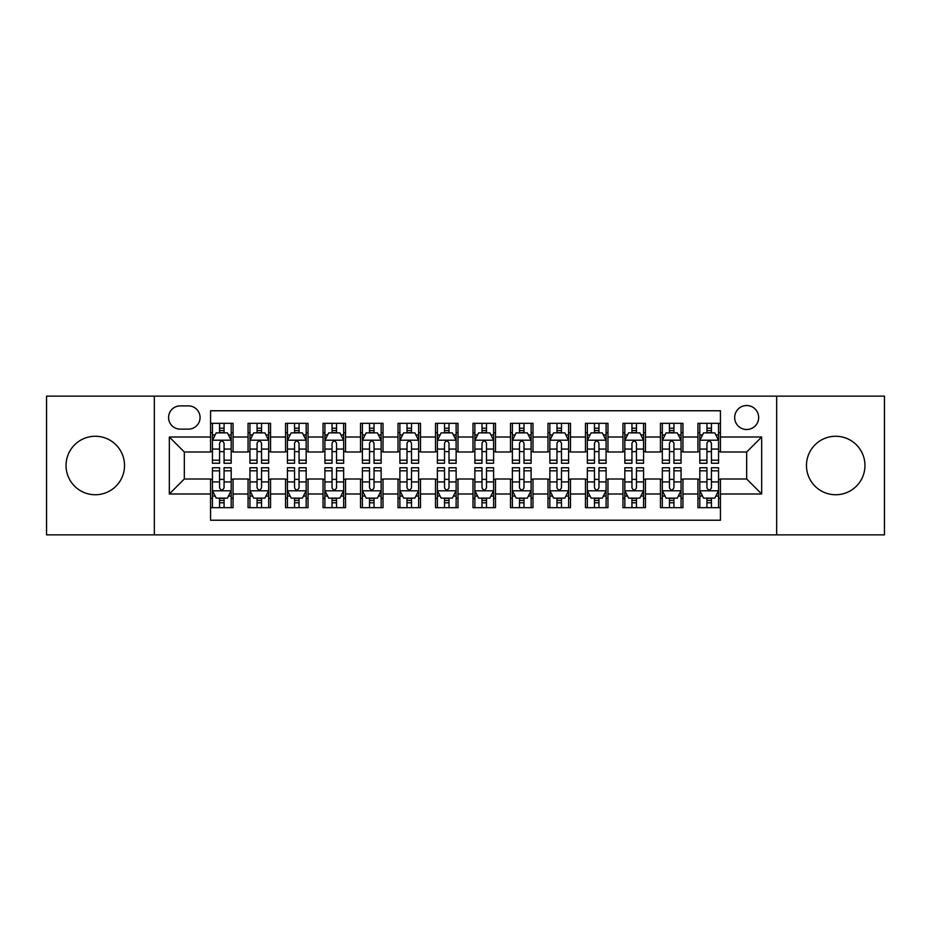 <?xml version="1.0" encoding="UTF-8"?>
<svg xmlns="http://www.w3.org/2000/svg" width="931" height="931" viewBox="0 0 931 931"><rect width="100%" height="100%" fill="white"/><g stroke="black" fill="none" stroke-linecap="round" stroke-linejoin="round"><path stroke-width="1.4" d="M835.712 436.255A29.245 29.245 0 0 0 806.467 465.5A29.245 29.245 0 0 0 835.712 494.745A29.245 29.245 0 0 0 864.957 465.5A29.245 29.245 0 0 0 835.712 436.255M95.288 436.255A29.245 29.245 0 0 0 66.043 465.5A29.245 29.245 0 0 0 95.288 494.745A29.245 29.245 0 0 0 124.533 465.5A29.245 29.245 0 0 0 95.288 436.255M746.674 405.52A11.998 11.998 0 0 0 734.675 417.519A11.998 11.998 0 0 0 746.674 429.505A11.998 11.998 0 0 0 758.672 417.519A11.998 11.998 0 0 0 746.674 405.52M776.663 534.86L884.45 534.86L884.45 396.14L776.663 396.14L776.663 534.86L154.337 534.86L154.337 396.14L46.55 396.14L46.55 534.86L154.337 534.86M720.431 423.326L697.936 423.326L697.936 437.011L682.947 437.011L682.947 452L697.936 452L697.936 437.011M682.947 437.011L682.947 423.326L660.451 423.326L660.451 437.011L645.451 437.011L645.451 452L660.451 452L660.451 437.011M645.451 437.011L645.451 423.326L622.955 423.326L622.955 437.011L607.966 437.011L607.966 452L622.955 452L622.955 437.011M607.966 437.011L607.966 423.326L585.471 423.326L585.471 437.011L570.47 437.011L570.47 452L585.471 452L585.471 437.011M570.47 437.011L570.47 423.326L547.975 423.326L547.975 437.011L532.986 437.011L532.986 452L547.975 452L547.975 437.011M532.986 437.011L532.986 423.326L510.491 423.326L510.491 437.011L495.49 437.011L495.49 452L510.491 452L510.491 437.011M495.49 437.011L495.49 423.326L472.995 423.326L472.995 437.011L458.005 437.011L458.005 452L472.995 452L472.995 437.011M458.005 437.011L458.005 423.326L435.51 423.326L435.51 437.011L420.509 437.011L420.509 452L435.51 452L435.51 437.011M420.509 437.011L420.509 423.326L398.014 423.326L398.014 437.011L383.025 437.011L383.025 452L398.014 452L398.014 437.011M383.025 437.011L383.025 423.326L360.53 423.326L360.53 437.011L345.529 437.011L345.529 452L360.53 452L360.53 437.011M345.529 437.011L345.529 423.326L323.034 423.326L323.034 437.011L308.045 437.011L308.045 452L323.034 452L323.034 437.011M308.045 437.011L308.045 423.326L285.549 423.326L285.549 437.011L270.549 437.011L270.549 452L285.549 452L285.549 437.011M270.549 437.011L270.549 423.326L248.053 423.326L248.053 452L233.064 452L233.064 423.326L210.569 423.326M210.569 507.674L233.064 507.674L233.064 479L248.053 479L248.053 507.674L270.549 507.674L270.549 479L285.549 479L285.549 493.989L270.549 493.989M285.549 493.989L285.549 507.674L308.045 507.674L308.045 479L323.034 479L323.034 493.989L308.045 493.989M323.034 493.989L323.034 507.674L345.529 507.674L345.529 479L360.53 479L360.53 493.989L345.529 493.989M360.53 493.989L360.53 507.674L383.025 507.674L383.025 479L398.014 479L398.014 493.989L383.025 493.989M398.014 493.989L398.014 507.674L420.509 507.674L420.509 479L435.51 479L435.51 493.989L420.509 493.989M435.51 493.989L435.51 507.674L458.005 507.674L458.005 479L472.995 479L472.995 493.989L458.005 493.989M472.995 493.989L472.995 507.674L495.49 507.674L495.49 479L510.491 479L510.491 493.989L495.49 493.989M510.491 493.989L510.491 507.674L532.986 507.674L532.986 479L547.975 479L547.975 493.989L532.986 493.989M547.975 493.989L547.975 507.674L570.47 507.674L570.47 479L585.471 479L585.471 493.989L570.47 493.989M585.471 493.989L585.471 507.674L607.966 507.674L607.966 479L622.955 479L622.955 493.989L607.966 493.989M622.955 493.989L622.955 507.674L645.451 507.674L645.451 479L660.451 479L660.451 493.989L645.451 493.989M660.451 493.989L660.451 507.674L682.947 507.674L682.947 479L697.936 479L697.936 493.989L682.947 493.989M180.207 429.133L188.446 429.133A11.626 11.626 0 0 0 200.072 417.519A11.626 11.626 0 0 0 188.446 405.893L180.207 405.893A11.626 11.626 0 0 0 168.581 417.519A11.626 11.626 0 0 0 180.207 429.133M776.663 396.14L154.337 396.14M720.431 437.011L720.431 410.769L210.569 410.769L210.569 452L184.326 452L184.326 479L210.569 479L210.569 520.231L720.431 520.231L720.431 479L746.674 479L746.674 452L720.431 452L720.431 437.011L761.674 437.011L761.674 493.989L720.431 493.989M210.569 493.989L169.326 493.989L169.326 437.011L210.569 437.011M697.936 493.989L697.936 507.674L720.431 507.674M210.569 432.694L212.443 432.694M219.565 432.694L224.068 432.694M231.191 432.694L233.064 432.694M210.569 451.628L212.443 451.628M219.565 451.628L224.068 451.628M231.191 451.628L233.064 451.628M210.569 479.372L212.443 479.372M219.565 479.372L224.068 479.372M231.191 479.372L233.064 479.372M210.569 498.306L212.443 498.306M219.565 498.306L224.068 498.306M231.191 498.306L233.064 498.306M248.053 451.628L249.939 451.628M257.061 451.628L261.553 451.628M268.675 451.628L270.549 451.628M248.053 432.694L249.939 432.694M257.061 432.694L261.553 432.694M268.675 432.694L270.549 432.694M248.053 479.372L249.939 479.372M257.061 479.372L261.553 479.372M268.675 479.372L270.549 479.372M248.053 498.306L249.939 498.306M257.061 498.306L261.553 498.306M268.675 498.306L270.549 498.306M285.549 479.372L287.423 479.372M294.545 479.372L299.049 479.372M306.171 479.372L308.045 479.372M285.549 498.306L287.423 498.306M294.545 498.306L299.049 498.306M306.171 498.306L308.045 498.306M285.549 432.694L287.423 432.694M294.545 432.694L299.049 432.694M306.171 432.694L308.045 432.694M285.549 451.628L287.423 451.628M294.545 451.628L299.049 451.628M306.171 451.628L308.045 451.628M323.034 479.372L324.907 479.372M332.041 479.372L336.533 479.372M343.655 479.372L345.529 479.372M323.034 498.306L324.907 498.306M332.041 498.306L336.533 498.306M343.655 498.306L345.529 498.306M323.034 432.694L324.907 432.694M332.041 432.694L336.533 432.694M343.655 432.694L345.529 432.694M323.034 451.628L324.907 451.628M332.041 451.628L336.533 451.628M343.655 451.628L345.529 451.628M360.53 479.372L362.403 479.372M369.526 479.372L374.029 479.372M381.151 479.372L383.025 479.372M360.53 498.306L362.403 498.306M369.526 498.306L374.029 498.306M381.151 498.306L383.025 498.306M360.53 432.694L362.403 432.694M369.526 432.694L374.029 432.694M381.151 432.694L383.025 432.694M360.53 451.628L362.403 451.628M369.526 451.628L374.029 451.628M381.151 451.628L383.025 451.628M398.014 479.372L399.888 479.372M407.01 479.372L411.514 479.372M418.636 479.372L420.509 479.372M398.014 498.306L399.888 498.306M407.01 498.306L411.514 498.306M418.636 498.306L420.509 498.306M398.014 432.694L399.888 432.694M407.01 432.694L411.514 432.694M418.636 432.694L420.509 432.694M398.014 451.628L399.888 451.628M407.01 451.628L411.514 451.628M418.636 451.628L420.509 451.628M435.51 479.372L437.384 479.372M444.506 479.372L449.01 479.372M456.132 479.372L458.005 479.372M435.51 498.306L437.384 498.306M444.506 498.306L449.01 498.306M456.132 498.306L458.005 498.306M435.51 432.694L437.384 432.694M444.506 432.694L449.01 432.694M456.132 432.694L458.005 432.694M435.51 451.628L437.384 451.628M444.506 451.628L449.01 451.628M456.132 451.628L458.005 451.628M472.995 479.372L474.868 479.372M481.99 479.372L486.494 479.372M493.616 479.372L495.49 479.372M472.995 498.306L474.868 498.306M481.99 498.306L486.494 498.306M493.616 498.306L495.49 498.306M472.995 432.694L474.868 432.694M481.99 432.694L486.494 432.694M493.616 432.694L495.49 432.694M472.995 451.628L474.868 451.628M481.99 451.628L486.494 451.628M493.616 451.628L495.49 451.628M510.491 479.372L512.364 479.372M519.486 479.372L523.99 479.372M531.112 479.372L532.986 479.372M510.491 498.306L512.364 498.306M519.486 498.306L523.99 498.306M531.112 498.306L532.986 498.306M510.491 432.694L512.364 432.694M519.486 432.694L523.99 432.694M531.112 432.694L532.986 432.694M510.491 451.628L512.364 451.628M519.486 451.628L523.99 451.628M531.112 451.628L532.986 451.628M547.975 479.372L549.849 479.372M556.971 479.372L561.474 479.372M568.597 479.372L570.47 479.372M547.975 498.306L549.849 498.306M556.971 498.306L561.474 498.306M568.597 498.306L570.47 498.306M547.975 432.694L549.849 432.694M556.971 432.694L561.474 432.694M568.597 432.694L570.47 432.694M547.975 451.628L549.849 451.628M556.971 451.628L561.474 451.628M568.597 451.628L570.47 451.628M585.471 479.372L587.345 479.372M594.467 479.372L598.959 479.372M606.093 479.372L607.966 479.372M585.471 498.306L587.345 498.306M594.467 498.306L598.959 498.306M606.093 498.306L607.966 498.306M585.471 432.694L587.345 432.694M594.467 432.694L598.959 432.694M606.093 432.694L607.966 432.694M585.471 451.628L587.345 451.628M594.467 451.628L598.959 451.628M606.093 451.628L607.966 451.628M622.955 479.372L624.829 479.372M631.951 479.372L636.455 479.372M643.577 479.372L645.451 479.372M622.955 498.306L624.829 498.306M631.951 498.306L636.455 498.306M643.577 498.306L645.451 498.306M622.955 432.694L624.829 432.694M631.951 432.694L636.455 432.694M643.577 432.694L645.451 432.694M622.955 451.628L624.829 451.628M631.951 451.628L636.455 451.628M643.577 451.628L645.451 451.628M660.451 479.372L662.325 479.372M669.447 479.372L673.939 479.372M681.061 479.372L682.947 479.372M660.451 498.306L662.325 498.306M669.447 498.306L673.939 498.306M681.061 498.306L682.947 498.306M660.451 432.694L662.325 432.694M669.447 432.694L673.939 432.694M681.061 432.694L682.947 432.694M660.451 451.628L662.325 451.628M669.447 451.628L673.939 451.628M681.061 451.628L682.947 451.628M697.936 479.372L699.809 479.372M706.932 479.372L711.435 479.372M718.557 479.372L720.431 479.372M697.936 498.306L699.809 498.306M706.932 498.306L711.435 498.306M718.557 498.306L720.431 498.306M697.936 432.694L699.809 432.694M706.932 432.694L711.435 432.694M718.557 432.694L720.431 432.694M697.936 451.628L699.809 451.628M706.932 451.628L711.435 451.628M718.557 451.628L720.431 451.628M184.326 452L169.326 437.011M184.326 479L169.326 493.989M761.674 437.011L746.674 452M761.674 493.989L746.674 479M224.068 428.202L219.565 428.202M231.191 460.193L224.068 460.193L224.068 463.254L231.191 463.254L231.191 440.386L227.443 432.88L216.19 432.88L212.443 440.386L212.443 463.254L219.565 463.254L219.565 460.193L212.443 460.193M212.443 440.386L212.443 423.326M231.191 440.386L231.191 423.326M219.565 432.88L219.565 423.326M224.068 423.326L224.068 432.88M224.068 460.193L224.068 443.191C222.567 440.305 221.066 440.305 219.565 443.191L219.565 460.193M219.565 502.798L224.068 502.798M212.443 470.807L219.565 470.807L219.565 467.746L212.443 467.746L212.443 490.614L216.19 498.12L227.443 498.12L231.191 490.614L231.191 467.746L224.068 467.746L224.068 470.807L231.191 470.807M231.191 490.614L231.191 507.674M212.443 490.614L212.443 507.674M224.068 498.12L224.068 507.674M219.565 507.674L219.565 498.12M219.565 470.807L219.565 487.809C221.066 490.695 222.567 490.695 224.068 487.809L224.068 470.807M261.553 428.202L257.061 428.202M268.675 460.193L261.553 460.193L261.553 463.254L268.675 463.254L268.675 440.386L264.928 432.88L253.686 432.88L249.939 440.386L249.939 463.254L257.061 463.254L257.061 460.193L249.939 460.193M249.939 440.386L249.939 423.326M268.675 440.386L268.675 423.326M257.061 432.88L257.061 423.326M261.553 423.326L261.553 432.88M261.553 460.193L261.553 443.191C260.052 440.305 258.562 440.305 257.061 443.191L257.061 460.193M299.049 428.202L294.545 428.202M306.171 460.193L299.049 460.193L299.049 463.254L306.171 463.254L306.171 440.386L302.424 432.88L291.17 432.88L287.423 440.386L287.423 463.254L294.545 463.254L294.545 460.193L287.423 460.193M287.423 440.386L287.423 423.326M306.171 440.386L306.171 423.326M294.545 432.88L294.545 423.326M299.049 423.326L299.049 432.88M299.049 460.193L299.049 443.191C297.548 440.305 296.046 440.305 294.545 443.191L294.545 460.193M336.533 428.202L332.041 428.202M343.655 460.193L336.533 460.193L336.533 463.254L343.655 463.254L343.655 440.386L339.908 432.88L328.666 432.88L324.907 440.386L324.907 463.254L332.041 463.254L332.041 460.193L324.907 460.193M324.907 440.386L324.907 423.326M343.655 440.386L343.655 423.326M332.041 432.88L332.041 423.326M336.533 423.326L336.533 432.88M336.533 460.193L336.533 443.191C335.032 440.305 333.542 440.305 332.041 443.191L332.041 460.193M374.029 428.202L369.526 428.202M381.151 460.193L374.029 460.193L374.029 463.254L381.151 463.254L381.151 440.386L377.404 432.88L366.151 432.88L362.403 440.386L362.403 463.254L369.526 463.254L369.526 460.193L362.403 460.193M362.403 440.386L362.403 423.326M381.151 440.386L381.151 423.326M369.526 432.88L369.526 423.326M374.029 423.326L374.029 432.88M374.029 460.193L374.029 443.191C372.528 440.305 371.027 440.305 369.526 443.191L369.526 460.193M257.061 502.798L261.553 502.798M249.939 470.807L257.061 470.807L257.061 467.746L249.939 467.746L249.939 490.614L253.686 498.12L264.928 498.12L268.675 490.614L268.675 467.746L261.553 467.746L261.553 470.807L268.675 470.807M268.675 490.614L268.675 507.674M249.939 490.614L249.939 507.674M261.553 498.12L261.553 507.674M257.061 507.674L257.061 498.12M257.061 470.807L257.061 487.809C258.55 490.695 260.052 490.695 261.553 487.809L261.553 470.807M294.545 502.798L299.049 502.798M287.423 470.807L294.545 470.807L294.545 467.746L287.423 467.746L287.423 490.614L291.17 498.12L302.424 498.12L306.171 490.614L306.171 467.746L299.049 467.746L299.049 470.807L306.171 470.807M306.171 490.614L306.171 507.674M287.423 490.614L287.423 507.674M299.049 498.12L299.049 507.674M294.545 507.674L294.545 498.12M294.545 470.807L294.545 487.809C296.046 490.695 297.548 490.695 299.049 487.809L299.049 470.807M332.041 502.798L336.533 502.798M324.907 470.807L332.041 470.807L332.041 467.746L324.907 467.746L324.907 490.614L328.666 498.12L339.908 498.12L343.655 490.614L343.655 467.746L336.533 467.746L336.533 470.807L343.655 470.807M343.655 490.614L343.655 507.674M324.907 490.614L324.907 507.674M336.533 498.12L336.533 507.674M332.041 507.674L332.041 498.12M332.041 470.807L332.041 487.809C333.531 490.695 335.032 490.695 336.533 487.809L336.533 470.807M369.526 502.798L374.029 502.798M362.403 470.807L369.526 470.807L369.526 467.746L362.403 467.746L362.403 490.614L366.151 498.12L377.404 498.12L381.151 490.614L381.151 467.746L374.029 467.746L374.029 470.807L381.151 470.807M381.151 490.614L381.151 507.674M362.403 490.614L362.403 507.674M374.029 498.12L374.029 507.674M369.526 507.674L369.526 498.12M369.526 470.807L369.526 487.809C371.027 490.695 372.528 490.695 374.029 487.809L374.029 470.807M411.514 428.202L407.01 428.202M418.636 460.193L411.514 460.193L411.514 463.254L418.636 463.254L418.636 440.386L414.889 432.88L403.647 432.88L399.888 440.386L399.888 463.254L407.01 463.254L407.01 460.193L399.888 460.193M399.888 440.386L399.888 423.326M418.636 440.386L418.636 423.326M407.01 432.88L407.01 423.326M411.514 423.326L411.514 432.88M411.514 460.193L411.514 443.191C410.012 440.305 408.523 440.305 407.01 443.191L407.01 460.193M407.01 502.798L411.514 502.798M399.888 470.807L407.01 470.807L407.01 467.746L399.888 467.746L399.888 490.614L403.647 498.12L414.889 498.12L418.636 490.614L418.636 467.746L411.514 467.746L411.514 470.807L418.636 470.807M418.636 490.614L418.636 507.674M399.888 490.614L399.888 507.674M411.514 498.12L411.514 507.674M407.01 507.674L407.01 498.12M407.01 470.807L407.01 487.809C408.511 490.695 410.012 490.695 411.514 487.809L411.514 470.807M449.01 428.202L444.506 428.202M456.132 460.193L449.01 460.193L449.01 463.254L456.132 463.254L456.132 440.386L452.373 432.88L441.131 432.88L437.384 440.386L437.384 463.254L444.506 463.254L444.506 460.193L437.384 460.193M437.384 440.386L437.384 423.326M456.132 440.386L456.132 423.326M444.506 432.88L444.506 423.326M449.01 423.326L449.01 432.88M449.01 460.193L449.01 443.191C447.508 440.305 446.007 440.305 444.506 443.191L444.506 460.193M444.506 502.798L449.01 502.798M437.384 470.807L444.506 470.807L444.506 467.746L437.384 467.746L437.384 490.614L441.131 498.12L452.373 498.12L456.132 490.614L456.132 467.746L449.01 467.746L449.01 470.807L456.132 470.807M456.132 490.614L456.132 507.674M437.384 490.614L437.384 507.674M449.01 498.12L449.01 507.674M444.506 507.674L444.506 498.12M444.506 470.807L444.506 487.809C446.007 490.695 447.508 490.695 449.01 487.809L449.01 470.807M486.494 428.202L481.99 428.202M493.616 460.193L486.494 460.193L486.494 463.254L493.616 463.254L493.616 440.386L489.869 432.88L478.627 432.88L474.868 440.386L474.868 463.254L481.99 463.254L481.99 460.193L474.868 460.193M474.868 440.386L474.868 423.326M493.616 440.386L493.616 423.326M481.99 432.88L481.99 423.326M486.494 423.326L486.494 432.88M486.494 460.193L486.494 443.191C484.993 440.305 483.492 440.305 481.99 443.191L481.99 460.193M481.99 502.798L486.494 502.798M474.868 470.807L481.99 470.807L481.99 467.746L474.868 467.746L474.868 490.614L478.627 498.12L489.869 498.12L493.616 490.614L493.616 467.746L486.494 467.746L486.494 470.807L493.616 470.807M493.616 490.614L493.616 507.674M474.868 490.614L474.868 507.674M486.494 498.12L486.494 507.674M481.99 507.674L481.99 498.12M481.99 470.807L481.99 487.809C483.492 490.695 484.993 490.695 486.494 487.809L486.494 470.807M523.99 428.202L519.486 428.202M531.112 460.193L523.99 460.193L523.99 463.254L531.112 463.254L531.112 440.386L527.353 432.88L516.111 432.88L512.364 440.386L512.364 463.254L519.486 463.254L519.486 460.193L512.364 460.193M512.364 440.386L512.364 423.326M531.112 440.386L531.112 423.326M519.486 432.88L519.486 423.326M523.99 423.326L523.99 432.88M523.99 460.193L523.99 443.191C522.489 440.305 520.988 440.305 519.486 443.191L519.486 460.193M519.486 502.798L523.99 502.798M512.364 470.807L519.486 470.807L519.486 467.746L512.364 467.746L512.364 490.614L516.111 498.12L527.353 498.12L531.112 490.614L531.112 467.746L523.99 467.746L523.99 470.807L531.112 470.807M531.112 490.614L531.112 507.674M512.364 490.614L512.364 507.674M523.99 498.12L523.99 507.674M519.486 507.674L519.486 498.12M519.486 470.807L519.486 487.809C520.988 490.695 522.477 490.695 523.99 487.809L523.99 470.807M561.474 428.202L556.971 428.202M568.597 460.193L561.474 460.193L561.474 463.254L568.597 463.254L568.597 440.386L564.849 432.88L553.596 432.88L549.849 440.386L549.849 463.254L556.971 463.254L556.971 460.193L549.849 460.193M549.849 440.386L549.849 423.326M568.597 440.386L568.597 423.326M556.971 432.88L556.971 423.326M561.474 423.326L561.474 432.88M561.474 460.193L561.474 443.191C559.973 440.305 558.472 440.305 556.971 443.191L556.971 460.193M556.971 502.798L561.474 502.798M549.849 470.807L556.971 470.807L556.971 467.746L549.849 467.746L549.849 490.614L553.596 498.12L564.849 498.12L568.597 490.614L568.597 467.746L561.474 467.746L561.474 470.807L568.597 470.807M568.597 490.614L568.597 507.674M549.849 490.614L549.849 507.674M561.474 498.12L561.474 507.674M556.971 507.674L556.971 498.12M556.971 470.807L556.971 487.809C558.472 490.695 559.973 490.695 561.474 487.809L561.474 470.807M598.959 428.202L594.467 428.202M606.093 460.193L598.959 460.193L598.959 463.254L606.093 463.254L606.093 440.386L602.334 432.88L591.092 432.88L587.345 440.386L587.345 463.254L594.467 463.254L594.467 460.193L587.345 460.193M587.345 440.386L587.345 423.326M606.093 440.386L606.093 423.326M594.467 432.88L594.467 423.326M598.959 423.326L598.959 432.88M598.959 460.193L598.959 443.191C597.469 440.305 595.968 440.305 594.467 443.191L594.467 460.193M594.467 502.798L598.959 502.798M587.345 470.807L594.467 470.807L594.467 467.746L587.345 467.746L587.345 490.614L591.092 498.12L602.334 498.12L606.093 490.614L606.093 467.746L598.959 467.746L598.959 470.807L606.093 470.807M606.093 490.614L606.093 507.674M587.345 490.614L587.345 507.674M598.959 498.12L598.959 507.674M594.467 507.674L594.467 498.12M594.467 470.807L594.467 487.809C595.968 490.695 597.458 490.695 598.959 487.809L598.959 470.807M636.455 428.202L631.951 428.202M643.577 460.193L636.455 460.193L636.455 463.254L643.577 463.254L643.577 440.386L639.83 432.88L628.576 432.88L624.829 440.386L624.829 463.254L631.951 463.254L631.951 460.193L624.829 460.193M624.829 440.386L624.829 423.326M643.577 440.386L643.577 423.326M631.951 432.88L631.951 423.326M636.455 423.326L636.455 432.88M636.455 460.193L636.455 443.191C634.954 440.305 633.452 440.305 631.951 443.191L631.951 460.193M631.951 502.798L636.455 502.798M624.829 470.807L631.951 470.807L631.951 467.746L624.829 467.746L624.829 490.614L628.576 498.12L639.83 498.12L643.577 490.614L643.577 467.746L636.455 467.746L636.455 470.807L643.577 470.807M643.577 490.614L643.577 507.674M624.829 490.614L624.829 507.674M636.455 498.12L636.455 507.674M631.951 507.674L631.951 498.12M631.951 470.807L631.951 487.809C633.452 490.695 634.954 490.695 636.455 487.809L636.455 470.807M673.939 428.202L669.447 428.202M681.061 460.193L673.939 460.193L673.939 463.254L681.061 463.254L681.061 440.386L677.314 432.88L666.072 432.88L662.325 440.386L662.325 463.254L669.447 463.254L669.447 460.193L662.325 460.193M662.325 440.386L662.325 423.326M681.061 440.386L681.061 423.326M669.447 432.88L669.447 423.326M673.939 423.326L673.939 432.88M673.939 460.193L673.939 443.191C672.45 440.305 670.948 440.305 669.447 443.191L669.447 460.193M669.447 502.798L673.939 502.798M662.325 470.807L669.447 470.807L669.447 467.746L662.325 467.746L662.325 490.614L666.072 498.12L677.314 498.12L681.061 490.614L681.061 467.746L673.939 467.746L673.939 470.807L681.061 470.807M681.061 490.614L681.061 507.674M662.325 490.614L662.325 507.674M673.939 498.12L673.939 507.674M669.447 507.674L669.447 498.12M669.447 470.807L669.447 487.809C670.948 490.695 672.438 490.695 673.939 487.809L673.939 470.807M711.435 428.202L706.932 428.202M718.557 460.193L711.435 460.193L711.435 463.254L718.557 463.254L718.557 440.386L714.81 432.88L703.557 432.88L699.809 440.386L699.809 463.254L706.932 463.254L706.932 460.193L699.809 460.193M699.809 440.386L699.809 423.326M718.557 440.386L718.557 423.326M706.932 432.88L706.932 423.326M711.435 423.326L711.435 432.88M711.435 460.193L711.435 443.191C709.934 440.305 708.433 440.305 706.932 443.191L706.932 460.193M706.932 502.798L711.435 502.798M699.809 470.807L706.932 470.807L706.932 467.746L699.809 467.746L699.809 490.614L703.557 498.12L714.81 498.12L718.557 490.614L718.557 467.746L711.435 467.746L711.435 470.807L718.557 470.807M718.557 490.614L718.557 507.674M699.809 490.614L699.809 507.674M711.435 498.12L711.435 507.674M706.932 507.674L706.932 498.12M706.932 470.807L706.932 487.809C708.433 490.695 709.934 490.695 711.435 487.809L711.435 470.807M248.053 493.989L233.064 493.989M248.053 437.011L233.064 437.011M231.097 440.2L212.536 440.2M212.443 434.952L215.166 434.952M228.467 434.952L231.191 434.952M219.565 449.068L212.443 449.068M231.191 449.068L224.068 449.068M224.068 430.588L219.565 430.588M212.536 490.8L231.097 490.8M231.191 496.048L228.467 496.048M215.166 496.048L212.443 496.048M224.068 481.932L231.191 481.932M212.443 481.932L219.565 481.932M219.565 500.413L224.068 500.413M268.582 440.2L250.032 440.2M249.939 434.952L252.65 434.952M265.963 434.952L268.675 434.952M257.061 449.068L249.939 449.068M268.675 449.068L261.553 449.068M261.553 430.588L257.061 430.588M306.078 440.2L287.516 440.2M287.423 434.952L290.146 434.952M303.448 434.952L306.171 434.952M294.545 449.068L287.423 449.068M306.171 449.068L299.049 449.068M299.049 430.588L294.545 430.588M343.562 440.2L325.012 440.2M324.907 434.952L327.631 434.952M340.944 434.952L343.655 434.952M332.041 449.068L324.907 449.068M343.655 449.068L336.533 449.068M336.533 430.588L332.041 430.588M381.058 440.2L362.496 440.2M362.403 434.952L365.115 434.952M378.428 434.952L381.151 434.952M369.526 449.068L362.403 449.068M381.151 449.068L374.029 449.068M374.029 430.588L369.526 430.588M250.032 490.8L268.582 490.8M268.675 496.048L265.963 496.048M252.65 496.048L249.939 496.048M261.553 481.932L268.675 481.932M249.939 481.932L257.061 481.932M257.061 500.413L261.553 500.413M287.516 490.8L306.078 490.8M306.171 496.048L303.448 496.048M290.146 496.048L287.423 496.048M299.049 481.932L306.171 481.932M287.423 481.932L294.545 481.932M294.545 500.413L299.049 500.413M325.012 490.8L343.562 490.8M343.655 496.048L340.944 496.048M327.631 496.048L324.907 496.048M336.533 481.932L343.655 481.932M324.907 481.932L332.041 481.932M332.041 500.413L336.533 500.413M362.496 490.8L381.058 490.8M381.151 496.048L378.428 496.048M365.115 496.048L362.403 496.048M374.029 481.932L381.151 481.932M362.403 481.932L369.526 481.932M369.526 500.413L374.029 500.413M418.543 440.2L399.981 440.2M399.888 434.952L402.611 434.952M415.924 434.952L418.636 434.952M407.01 449.068L399.888 449.068M418.636 449.068L411.514 449.068M411.514 430.588L407.01 430.588M399.981 490.8L418.543 490.8M418.636 496.048L415.924 496.048M402.611 496.048L399.888 496.048M411.514 481.932L418.636 481.932M399.888 481.932L407.01 481.932M407.01 500.413L411.514 500.413M456.039 440.2L437.477 440.2M437.384 434.952L440.095 434.952M453.409 434.952L456.132 434.952M444.506 449.068L437.384 449.068M456.132 449.068L449.01 449.068M449.01 430.588L444.506 430.588M437.477 490.8L456.039 490.8M456.132 496.048L453.409 496.048M440.095 496.048L437.384 496.048M449.01 481.932L456.132 481.932M437.384 481.932L444.506 481.932M444.506 500.413L449.01 500.413M493.523 440.2L474.961 440.2M474.868 434.952L477.591 434.952M490.905 434.952L493.616 434.952M481.99 449.068L474.868 449.068M493.616 449.068L486.494 449.068M486.494 430.588L481.99 430.588M474.961 490.8L493.523 490.8M493.616 496.048L490.905 496.048M477.591 496.048L474.868 496.048M486.494 481.932L493.616 481.932M474.868 481.932L481.99 481.932M481.99 500.413L486.494 500.413M531.019 440.2L512.457 440.2M512.364 434.952L515.076 434.952M528.389 434.952L531.112 434.952M519.486 449.068L512.364 449.068M531.112 449.068L523.99 449.068M523.99 430.588L519.486 430.588M512.457 490.8L531.019 490.8M531.112 496.048L528.389 496.048M515.076 496.048L512.364 496.048M523.99 481.932L531.112 481.932M512.364 481.932L519.486 481.932M519.486 500.413L523.99 500.413M568.504 440.2L549.942 440.2M549.849 434.952L552.572 434.952M565.885 434.952L568.597 434.952M556.971 449.068L549.849 449.068M568.597 449.068L561.474 449.068M561.474 430.588L556.971 430.588M549.942 490.8L568.504 490.8M568.597 496.048L565.885 496.048M552.572 496.048L549.849 496.048M561.474 481.932L568.597 481.932M549.849 481.932L556.971 481.932M556.971 500.413L561.474 500.413M605.988 440.2L587.438 440.2M587.345 434.952L590.056 434.952M603.369 434.952L606.093 434.952M594.467 449.068L587.345 449.068M606.093 449.068L598.959 449.068M598.959 430.588L594.467 430.588M587.438 490.8L605.988 490.8M606.093 496.048L603.369 496.048M590.056 496.048L587.345 496.048M598.959 481.932L606.093 481.932M587.345 481.932L594.467 481.932M594.467 500.413L598.959 500.413M643.484 440.2L624.922 440.2M624.829 434.952L627.552 434.952M640.854 434.952L643.577 434.952M631.951 449.068L624.829 449.068M643.577 449.068L636.455 449.068M636.455 430.588L631.951 430.588M624.922 490.8L643.484 490.8M643.577 496.048L640.854 496.048M627.552 496.048L624.829 496.048M636.455 481.932L643.577 481.932M624.829 481.932L631.951 481.932M631.951 500.413L636.455 500.413M680.968 440.2L662.418 440.2M662.325 434.952L665.037 434.952M678.35 434.952L681.061 434.952M669.447 449.068L662.325 449.068M681.061 449.068L673.939 449.068M673.939 430.588L669.447 430.588M662.418 490.8L680.968 490.8M681.061 496.048L678.35 496.048M665.037 496.048L662.325 496.048M673.939 481.932L681.061 481.932M662.325 481.932L669.447 481.932M669.447 500.413L673.939 500.413M718.464 440.2L699.903 440.2M699.809 434.952L702.533 434.952M715.834 434.952L718.557 434.952M706.932 449.068L699.809 449.068M718.557 449.068L711.435 449.068M711.435 430.588L706.932 430.588M699.903 490.8L718.464 490.8M718.557 496.048L715.834 496.048M702.533 496.048L699.809 496.048M711.435 481.932L718.557 481.932M699.809 481.932L706.932 481.932M706.932 500.413L711.435 500.413"/></g></svg>
